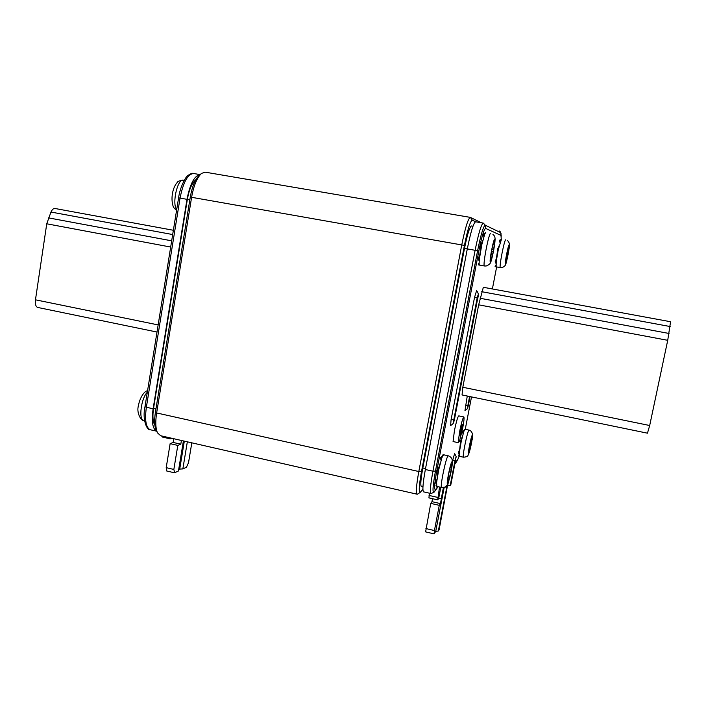 <?xml version="1.0" encoding="UTF-8"?>
<svg xmlns="http://www.w3.org/2000/svg" width="706" height="706" viewBox="0 0 706 706"><rect width="100%" height="100%" fill="white"/><g stroke="black" fill="none" stroke-linecap="round" stroke-linejoin="round"><path stroke-width="1.06" d="M461.777 429.327L462.262 424.571L460.471 430.836L459.959 435.576L461.777 429.327M467.266 396.031L464.972 410.61M451.081 419.717L453.826 419.691L453.631 422.153L454.532 418.976L477.821 297.782C478.88 295.47 478.474 293.087 476.603 290.616L474.503 297.544L451.081 419.717L450.596 425.568M450.913 484.298L455.697 459.615C455.644 455.705 457.382 458.794 454.62 453.526L452.422 461.186M458.185 442.653L459.535 441.003L462.659 428.304C463.921 421.553 464.319 417.767 463.86 416.946C462.88 417.723 461.442 422.709 459.562 431.895L458.185 442.653L453.067 441.55L454.408 430.792C456.288 421.614 457.744 416.646 458.768 415.878L463.807 416.937M447.551 481.836L448.778 473.364L450.922 464.857L451.637 464.204M447.666 481.863L448.698 480.459L450.799 472.049L449.219 471.696M436.837 486.408L436.59 482.533L438.708 469.746L441.938 457.603L443.536 454.761L448.266 455.802M443.103 455.026L442.574 455.043L442.45 456.2M441.162 460.003L440.632 458.265M438.02 473.152L437.552 469.49L439.467 466.392M436.476 484.254L435.434 482.277L436.899 479.877M437.138 478.183L437.799 472.252M438.929 467.072L440.491 462.342M436.22 485.525L436.237 484.898L435.946 485.878L436.476 485.419M505.584 261.529L505.558 262.067L505.646 261.123L506.396 261.264L507.773 255.554L506.511 255.325M505.946 261.591L506.131 262.164L506.396 261.264M495.93 266.365L495.091 266.559L496.15 266.903L496.221 261.529L498.286 249.597L501.516 239.105M500.192 241.946L499.583 240.596L499.98 242.652M497.677 252.607L497.271 249.412L498.904 246.835M496.009 263.523L495.206 261.344L496.592 258.864M496.3 259.155L497.421 251.601M498.436 247.409L499.195 245.617M468.572 452.317L471.467 437.738M468.652 452.334L471.14 444.198L469.967 443.942M459.35 456.305L459.279 452.767L461.177 441.727L463.816 431.507L464.98 429.248L469.066 430.122M464.636 429.522L464.001 430.466M463.189 433.51L462.704 432.046M460.586 444.656L460.18 441.515L461.812 438.876M459.147 454.302L458.291 452.546L459.588 450.437M459.677 449.545L460.33 443.65M461.212 439.635L462.642 435.523M458.723 455.644L458.75 455.088L458.521 455.908L459.112 455.502M479.568 265.103L479.489 265.085C479.039 264.776 479.021 262.667 479.427 258.775L481.783 244.753L484.793 233.862L485.781 232.521M491.861 249.492L493.626 249.8L494.677 241.805L494.165 242.273L493.918 241.531L491.905 249.324L490.441 259.358L490.979 258.881L491.252 259.552L493.229 251.821L491.5 251.521M479.215 261.114L478.244 258.564L479.824 255.643M481.068 248.274L480.592 244.541L482.516 241.523M484.087 235.786L483.469 234.595M479.656 255.784L480.839 247.382M482.216 241.893L482.772 240.499M156.485 430.942L156.238 430.466C154.455 426.495 154.182 420.405 155.417 412.216L190.276 197.071C192.253 186.155 195.324 178.847 199.498 175.132L201.131 173.755M421.464 486.575L421.341 486.549C420.308 485.278 420.802 479.092 422.815 467.99L425.524 468.599M423.662 491.879L423.521 491.844C422.312 490.335 422.929 482.886 425.356 469.516L467.293 248.9L464.486 248.433L422.815 467.99M464.486 248.433C467.363 234.198 469.702 226.714 471.493 225.955L472.985 226.211M475.773 221.816L472.314 220.175C470.311 220.934 467.681 229.344 464.424 245.406L421.5 471.634C419.064 485.269 418.623 492.197 420.194 492.409L422.903 489.196M417.634 494.059L417.078 494.2C415.79 492.656 416.363 485.101 418.817 471.52L461.75 244.911C465.289 227.456 468.166 218.286 470.39 217.395L481.386 222.778M470.222 217.369L205.455 172.211L201.669 173.314C197.124 177.356 193.771 185.351 191.608 197.283L156.635 412.948C155.285 421.906 155.576 428.551 157.517 432.884L160.712 435.743M173.376 230.271L55.05 208.499C53.55 208.27 52.191 209.453 50.973 212.047L46.746 223.793L35.468 299.812L158.153 324.919M37.815 307.472L37.647 307.437C35.732 306.607 35.009 304.057 35.468 299.812M195.844 179.712C191.997 182.872 189.164 189.437 187.355 199.401L153.59 408.086C152.399 416.222 152.823 421.941 154.87 425.241M183.41 440.915L178.441 470.981L174.7 472.738L173.844 469.446L177.806 445.407L170.137 443.642L166.201 467.654L173.844 469.446M191.811 442.83L188.511 462.73L186.446 467.248L182.845 468.925L187.337 441.815M182.845 468.925L179.712 469.075L184.328 441.126M166.757 470.999L166.201 467.654M169.484 437.746L170.102 438.814L171.814 438.276M162.327 437.04L161.63 435.955M178.68 469.552L179.712 469.075M193.382 173.464C192.332 172.97 190.479 173.685 187.814 175.6C186.049 176.279 180.056 186.684 178.592 197.839L144.977 406.788L178.592 197.839L180.048 198.086C183.304 181.892 187.911 173.711 193.868 173.544L200.116 174.611C194.415 175.635 190.046 183.869 186.993 199.313L153.105 408.88C151.402 421.447 152.567 428.869 156.608 431.172L150.581 429.822M173.791 438.726L173.182 442.45L170.137 443.642M181.416 440.465L180.807 444.189L173.182 442.45M180.807 444.189L177.806 445.407M462.051 394.954L462.818 387.267L478.668 304.833L483.336 287.289L670.568 321.733L667.726 340.31L649.688 425.506L647.464 433.184L462.086 394.963M484.793 233.862L483.601 233.66L485.181 233.059M483.601 233.66L483.407 234.224M480.592 244.541L481.783 244.753M478.244 258.564L479.427 258.775M484.51 265.985L478.368 264.891L479.215 264.468M478.553 263.885L478.297 264.706M493.626 249.8L493.229 251.821M458.291 452.546L459.279 452.767M460.18 441.515L461.177 441.727M463.816 431.507L462.818 431.295L464.239 430.351M462.818 431.295L462.651 431.878M470.373 442.291L471.458 442.53L472.261 436.705L471.484 437.746M471.458 442.53L471.14 444.198M495.903 265.006L495.091 266.559M495.206 261.344L496.221 261.529M497.271 249.412L498.286 249.597M500.757 240.287L499.742 240.111L501.066 239.581M499.742 240.111L499.583 240.596M506.829 253.595L508.108 253.825L509.07 247.012L508.691 247.435L508.523 246.818L505.646 261.123M508.108 253.825L507.773 255.554M435.434 482.277L436.59 482.533M437.552 469.49L438.708 469.746M441.938 457.603L440.791 457.347L442.494 456.182M440.791 457.347L440.57 458.053M449.704 469.781L451.169 470.108L451.937 464.274M451.169 470.108L450.799 472.049M444.189 487.387L435.734 531.353L438.338 531.018L439.07 529.809L447.78 483.795M448.363 482.269L447.569 485.825M455.67 459.677L455.838 457.532L455.026 460.524L450.225 485.41L447.719 485.613M440.809 487.299L438.638 498.621L437.694 499.883L439.538 487.016M443.412 487.555L441.329 498.374L438.638 498.621M442.106 497.112L443.968 487.449L442.115 497.2M425.921 528.565L434.428 530.559L434.102 533.877L425.612 531.883L430.739 503.387L439.273 505.346L440.447 503.607L441.506 498.118M434.102 533.877L435.734 531.353M437.694 499.883L428.939 497.889L429.416 493.185M501.286 236.183L500.73 232.68L485.269 225.188C483.433 226.017 480.874 234.533 477.591 250.736L435.408 471.414C432.69 486.61 432.284 493.459 434.208 491.95L438.091 486.743M431.075 493.565L434.093 492.153L437.632 486.584M435.637 489.258C433.961 490.555 434.322 484.501 436.732 471.087L478.836 250.974C481.721 236.695 483.981 229.168 485.596 228.391L501.004 235.416L501.251 239.281M496.636 266.983L492.382 288.957M471.52 396.904L465.254 429.31M459.174 456.041L457.92 459.209L455.008 463.18M441.329 498.374L442.071 497.289M450.225 485.41L450.887 484.448M478.836 250.974L467.293 248.9C470.77 231.727 473.558 222.699 475.659 221.799L483.178 223.078M434.428 530.559L439.273 505.346M430.739 503.387L431.966 501.675L440.447 503.607M431.966 501.675L432.54 498.71M465.483 405.27L467.91 405.288L467.699 407.53L468.493 404.617M477.803 297.791L478.059 294.958L477.203 297.897L453.826 419.691M474.503 297.544L477.203 297.897M450.913 484.378L455.688 459.544M441.647 487.484L441.577 487.475C439.767 487.555 445.786 458.017 447.983 456.005L448.336 455.811C449.775 456.341 450.931 457.25 451.805 458.556C452.528 460.453 452.52 463.436 451.805 467.496C450.719 474.582 449.131 480.477 447.057 485.19C445.504 486.408 447.127 487.158 441.577 487.475L436.758 486.39M451.893 461.821C450.19 463.63 445.742 486.761 447.701 483.548C449.431 481.466 453.755 459.032 451.893 461.821M500.395 267.662L500.351 267.653C498.833 267.768 504.534 238.513 505.77 239.846M509.202 244.832C508.364 243.976 504.366 264.556 505.443 264.194C506.317 264.785 510.2 244.761 509.202 244.832M463.489 457.214L463.436 457.197C462.077 457.356 467.266 431.657 468.89 430.245L469.111 430.13C471.855 430.722 473.744 434.772 471.987 440.27C470.69 447.71 469.375 452.714 468.06 455.273C467.901 456.358 466.366 456.994 463.436 457.197L459.306 456.297M472.243 435.223C471.017 436.476 467.169 456.279 468.616 453.87C469.869 452.405 473.62 433.105 472.243 435.223M492.912 234.321C495.771 236.96 495.586 238.231 493.626 250.701C490.396 263.056 491.773 263.638 486.152 266.012L484.431 265.977C482.383 266.003 489.02 231.692 490.749 233.377M494.765 239.219C493.591 238.143 488.94 262.332 490.388 261.926C491.605 262.641 496.124 239.219 494.765 239.219M183.534 180.224C177.683 177.921 171.726 203.496 176.694 209.647M147.325 392.227C141.218 398.06 138.358 419.505 143.547 420.246L143.812 420.308M464.424 245.406L190.276 197.071M155.417 412.216L156.635 412.948L418.817 471.52L421.5 471.634M470.417 217.404L472.314 220.175M170.675 247.047L46.746 223.793M171.682 240.825L48.414 217.863M172.688 234.551L50.973 212.047M189.826 199.842L180.048 198.086L146.345 407.38C144.642 420.141 145.913 427.58 150.149 429.716C147.219 430.722 142.065 419.955 144.977 406.788L153.105 408.88L153.59 408.086L156 408.624M481.721 291.693L670.188 326.543M480.098 298.267L669.032 333.461M478.668 304.833L667.726 340.31M462.818 387.267L649.688 425.506M494.588 242.917L493.547 242.74M490.546 258.325L491.579 258.511M468.925 450.084L469.702 450.251M508.982 247.965L508.223 247.832M447.983 478.95L449.069 479.189M447.357 484.678L446.836 486.911L444.754 487.175M446.836 486.911L438.338 531.018M455.026 460.524L452.52 460.656M450.56 425.577L452.687 424.147C453.473 422.497 453.226 424.747 454.558 418.914L477.803 297.755M469.605 396.507L467.91 405.288M468.475 404.706L470.046 396.604L468.502 404.662C467.328 409.789 467.69 407.609 466.851 409.33L464.945 410.618M429.063 495.435L437.844 497.439M438.126 486.69L433.969 492.311M436.732 471.087L432.937 471.202L475.112 250.286C478.589 233.086 481.333 224.031 483.319 223.105L485.269 225.188L485.596 228.391M423.521 491.844L430.942 493.529C429.822 492.038 430.492 484.598 432.937 471.202L425.356 469.516M501.004 235.416L500.73 232.68L499.16 230.915M454.832 464.08L456.288 462.148M457.717 459.527L456.844 461.239M447.886 483.539L439.106 529.721M447.789 480.239L448.539 480.407M440.562 458.309L441.038 460.427M496.115 266.894L501.816 267.68C506.996 265.615 505.434 263.832 507.755 256.225C508.647 248.256 511.294 244.488 507.614 240.64M468.758 451.108L469.278 451.222M462.633 432.116L463.065 433.961M458.759 455.088L459.129 454.585M490.476 258.793L490.944 258.873M483.389 234.639L483.857 236.528M176.588 210.317C174.408 208.623 173.235 207.176 173.041 205.975C171.832 201.881 171.682 197.477 172.591 192.756C173.482 188.352 175.07 184.875 177.356 182.316C177.612 181.363 179.58 180.648 183.26 180.18M147.545 390.753C143.847 391.106 139.461 398.961 138.491 405.491C136.037 412.886 141.624 421.491 143.547 420.246L144.527 420.467M417.078 494.2L160.28 435.646M156.238 430.466L157.517 432.884M420.194 492.409L417.449 494.182M157.006 332.049L37.647 307.437M166.695 470.981L174.32 472.773M170.102 438.814L162.256 437.023M478.412 257.558L479.842 255.519M478.536 263.894L479.136 263.047M493.67 242.184L494.165 242.273M458.45 451.708L459.632 450.128M495.356 260.488L496.609 258.723M435.62 481.298L436.943 479.515M421.341 486.549L422.947 486.911M499.989 231.312L501.039 233.545M454.823 464.124L457.92 459.209"/></g></svg>
